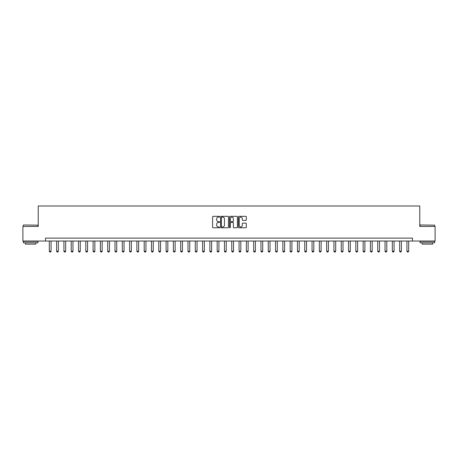 <?xml version="1.0" encoding="UTF-8"?>
<svg xmlns="http://www.w3.org/2000/svg" width="458" height="458" viewBox="0 0 458 458"><rect width="100%" height="100%" fill="white"/><g stroke="black" fill="none" stroke-linecap="round" stroke-linejoin="round"><path stroke-width="0.69" d="M219.657 216.72A0.401 0.401 0 0 0 219.256 216.319L213.17 216.319A0.573 0.573 0 0 0 212.598 216.892L212.598 227.208A0.573 0.573 0 0 0 213.17 227.781L219.256 227.781A0.401 0.401 0 0 0 219.657 227.38A0.401 0.401 0 0 0 219.256 226.979L218.472 226.979A1.832 1.832 0 0 1 216.634 225.147L216.634 224.288A1.832 1.832 0 0 1 218.472 222.451L219.256 222.451A0.401 0.401 0 0 0 219.657 222.05A0.401 0.401 0 0 0 219.256 221.649L218.472 221.649A1.832 1.832 0 0 1 216.634 219.817L216.634 218.958A1.832 1.832 0 0 1 218.472 217.126L219.256 217.126A0.401 0.401 0 0 0 219.657 216.72M245.751 220.361A0.573 0.573 0 0 0 246.324 219.788L246.324 216.892A0.573 0.573 0 0 0 245.751 216.319L238.984 216.319A0.573 0.573 0 0 0 238.412 216.892L238.412 227.208A0.573 0.573 0 0 0 238.984 227.781L245.751 227.781A0.573 0.573 0 0 0 246.324 227.208L246.324 223.716A0.573 0.573 0 0 0 245.751 223.143L242.855 223.143A0.573 0.573 0 0 0 242.282 223.716L242.282 225.451A1.534 1.534 0 0 1 240.748 226.979A1.534 1.534 0 0 1 239.213 225.451L239.213 218.655A1.534 1.534 0 0 1 240.748 217.126A1.534 1.534 0 0 1 242.282 218.655L242.282 219.788A0.573 0.573 0 0 0 242.855 220.361L245.751 220.361M45.525 241.028L22.9 241.028L22.9 226.429L38.226 226.429L38.226 205.997L419.774 205.997L419.774 226.429L435.1 226.429L435.1 241.028L412.475 241.028L412.475 238.108L45.525 238.108L45.525 241.028L412.475 241.028M228.496 216.892A0.573 0.573 0 0 0 227.924 216.319L221.162 216.319A0.573 0.573 0 0 0 220.59 216.892L220.59 227.208A0.573 0.573 0 0 0 221.162 227.781L227.924 227.781A0.573 0.573 0 0 0 228.496 227.208L228.496 216.892M230.076 216.319L236.838 216.319A0.573 0.573 0 0 1 237.41 216.892L237.41 227.208A0.573 0.573 0 0 1 236.838 227.781L233.941 227.781A0.573 0.573 0 0 1 233.368 227.208L233.368 223.029A0.573 0.573 0 0 0 232.796 222.451L230.878 222.451A0.573 0.573 0 0 0 230.305 223.029L230.305 227.38A0.401 0.401 0 0 1 229.905 227.781A0.401 0.401 0 0 1 229.504 227.38L229.504 216.892A0.573 0.573 0 0 1 230.076 216.319M221.792 217.126A0.401 0.401 0 0 0 221.391 217.527L221.391 226.578A0.401 0.401 0 0 0 221.792 226.979L222.622 226.979A1.832 1.832 0 0 0 224.46 225.147L224.46 218.958A1.832 1.832 0 0 0 222.622 217.126L221.792 217.126M233.368 218.684A1.534 1.534 0 0 0 231.84 217.155A1.534 1.534 0 0 0 230.305 218.684L230.305 221.077A0.573 0.573 0 0 0 230.878 221.649L232.796 221.649A0.573 0.573 0 0 0 233.368 221.077L233.368 218.684M49.321 241.028L49.321 251.247L51.073 251.247L51.073 241.028M51.073 251.247L50.632 252.003L49.756 252.003L49.321 251.247M56.62 241.028L56.62 251.247L58.366 251.247L58.366 241.028M58.366 251.247L57.931 252.003L57.055 252.003L56.62 251.247M63.914 241.028L63.914 251.247L65.666 251.247L65.666 241.028M65.666 251.247L65.231 252.003L64.355 252.003L63.914 251.247M71.213 241.028L71.213 251.247L72.965 251.247L72.965 241.028M72.965 251.247L72.53 252.003L71.654 252.003L71.213 251.247M78.513 241.028L78.513 251.247L80.264 251.247L80.264 241.028M80.264 251.247L79.824 252.003L78.948 252.003L78.513 251.247M23.513 224.97L37.934 225.147L23.513 224.97M30.634 242.78L23.335 242.78L23.335 241.32L37.934 241.32L37.934 242.78L30.634 242.78M35.89 242.78L35.89 244.12L25.379 244.12L25.379 242.78M420.244 224.97L434.665 225.147L420.244 224.97M427.366 242.78L420.066 242.78L420.066 241.32L434.665 241.32L434.665 242.78L427.366 242.78M432.621 242.78L432.621 244.12L422.11 244.12L422.11 242.78M85.812 241.028L85.812 251.247L87.564 251.247L87.564 241.028M87.564 251.247L87.123 252.003L86.247 252.003L85.812 251.247M93.106 241.028L93.106 251.247L94.858 251.247L94.858 241.028M94.858 251.247L94.422 252.003L93.547 252.003L93.106 251.247M100.405 241.028L100.405 251.247L102.157 251.247L102.157 241.028M102.157 251.247L101.722 252.003L100.846 252.003L100.405 251.247M107.704 241.028L107.704 251.247L109.456 251.247L109.456 241.028M109.456 251.247L109.015 252.003L108.145 252.003L107.704 251.247M115.004 241.028L115.004 251.247L116.756 251.247L116.756 241.028M116.756 251.247L116.315 252.003L115.439 252.003L115.004 251.247M122.303 241.028L122.303 251.247L124.055 251.247L124.055 241.028M124.055 251.247L123.614 252.003L122.738 252.003L122.303 251.247M129.597 241.028L129.597 251.247L131.349 251.247L131.349 241.028M131.349 251.247L130.914 252.003L130.038 252.003L129.597 251.247M136.896 241.028L136.896 251.247L138.648 251.247L138.648 241.028M138.648 251.247L138.213 252.003L137.337 252.003L136.896 251.247M144.196 241.028L144.196 251.247L145.947 251.247L145.947 241.028M145.947 251.247L145.507 252.003L144.631 252.003L144.196 251.247M151.495 241.028L151.495 251.247L153.247 251.247L153.247 241.028M153.247 251.247L152.806 252.003L151.93 252.003L151.495 251.247M158.794 241.028L158.794 251.247L160.54 251.247L160.54 241.028M160.54 251.247L160.105 252.003L159.229 252.003L158.794 251.247M166.088 241.028L166.088 251.247L167.84 251.247L167.84 241.028M167.84 251.247L167.405 252.003L166.529 252.003L166.088 251.247M173.387 241.028L173.387 251.247L175.139 251.247L175.139 241.028M175.139 251.247L174.704 252.003L173.828 252.003L173.387 251.247M180.687 241.028L180.687 251.247L182.439 251.247L182.439 241.028M182.439 251.247L181.998 252.003L181.122 252.003L180.687 251.247M187.986 241.028L187.986 251.247L189.738 251.247L189.738 241.028M189.738 251.247L189.297 252.003L188.421 252.003L187.986 251.247M195.28 241.028L195.28 251.247L197.032 251.247L197.032 241.028M197.032 251.247L196.596 252.003L195.721 252.003L195.28 251.247M202.579 241.028L202.579 251.247L204.331 251.247L204.331 241.028M204.331 251.247L203.896 252.003L203.02 252.003L202.579 251.247M209.879 241.028L209.879 251.247L211.63 251.247L211.63 241.028M211.63 251.247L211.195 252.003L210.319 252.003L209.879 251.247M217.178 241.028L217.178 251.247L218.93 251.247L218.93 241.028M218.93 251.247L218.489 252.003L217.613 252.003L217.178 251.247M224.477 241.028L224.477 251.247L226.229 251.247L226.229 241.028M226.229 251.247L225.788 252.003L224.912 252.003L224.477 251.247M231.771 241.028L231.771 251.247L233.523 251.247L233.523 241.028M233.523 251.247L233.088 252.003L232.212 252.003L231.771 251.247M239.07 241.028L239.07 251.247L240.822 251.247L240.822 241.028M240.822 251.247L240.387 252.003L239.511 252.003L239.07 251.247M246.37 241.028L246.37 251.247L248.121 251.247L248.121 241.028M248.121 251.247L247.681 252.003L246.805 252.003L246.37 251.247M253.669 241.028L253.669 251.247L255.421 251.247L255.421 241.028M255.421 251.247L254.98 252.003L254.104 252.003L253.669 251.247M260.968 241.028L260.968 251.247L262.72 251.247L262.72 241.028M262.72 251.247L262.279 252.003L261.404 252.003L260.968 251.247M268.262 241.028L268.262 251.247L270.014 251.247L270.014 241.028M270.014 251.247L269.579 252.003L268.703 252.003L268.262 251.247M275.561 241.028L275.561 251.247L277.313 251.247L277.313 241.028M277.313 251.247L276.878 252.003L276.002 252.003L275.561 251.247M282.861 241.028L282.861 251.247L284.613 251.247L284.613 241.028M284.613 251.247L284.172 252.003L283.296 252.003L282.861 251.247M290.16 241.028L290.16 251.247L291.912 251.247L291.912 241.028M291.912 251.247L291.471 252.003L290.595 252.003L290.16 251.247M297.46 241.028L297.46 251.247L299.206 251.247L299.206 241.028M299.206 251.247L298.771 252.003L297.895 252.003L297.46 251.247M304.753 241.028L304.753 251.247L306.505 251.247L306.505 241.028M306.505 251.247L306.07 252.003L305.194 252.003L304.753 251.247M312.053 241.028L312.053 251.247L313.804 251.247L313.804 241.028M313.804 251.247L313.369 252.003L312.493 252.003L312.053 251.247M319.352 241.028L319.352 251.247L321.104 251.247L321.104 241.028M321.104 251.247L320.663 252.003L319.787 252.003L319.352 251.247M326.651 241.028L326.651 251.247L328.403 251.247L328.403 241.028M328.403 251.247L327.962 252.003L327.086 252.003L326.651 251.247M333.945 241.028L333.945 251.247L335.697 251.247L335.697 241.028M335.697 251.247L335.262 252.003L334.386 252.003L333.945 251.247M341.244 241.028L341.244 251.247L342.996 251.247L342.996 241.028M342.996 251.247L342.561 252.003L341.685 252.003L341.244 251.247M348.544 241.028L348.544 251.247L350.296 251.247L350.296 241.028M350.296 251.247L349.855 252.003L348.985 252.003L348.544 251.247M355.843 241.028L355.843 251.247L357.595 251.247L357.595 241.028M357.595 251.247L357.154 252.003L356.278 252.003L355.843 251.247M363.142 241.028L363.142 251.247L364.894 251.247L364.894 241.028M364.894 251.247L364.454 252.003L363.578 252.003L363.142 251.247M370.436 241.028L370.436 251.247L372.188 251.247L372.188 241.028M372.188 251.247L371.753 252.003L370.877 252.003L370.436 251.247M377.736 241.028L377.736 251.247L379.487 251.247L379.487 241.028M379.487 251.247L379.052 252.003L378.176 252.003L377.736 251.247M385.035 241.028L385.035 251.247L386.787 251.247L386.787 241.028M386.787 251.247L386.346 252.003L385.47 252.003L385.035 251.247M392.334 241.028L392.334 251.247L394.086 251.247L394.086 241.028M394.086 251.247L393.645 252.003L392.769 252.003L392.334 251.247M399.634 241.028L399.634 251.247L401.38 251.247L401.38 241.028M401.38 251.247L400.945 252.003L400.069 252.003L399.634 251.247M406.927 241.028L406.927 251.247L408.679 251.247L408.679 241.028M408.679 251.247L408.244 252.003L407.368 252.003L406.927 251.247M23.335 226.429L23.335 225.147M26.667 241.32L26.667 241.028M34.608 241.32L34.608 241.028M37.934 226.429L37.934 225.147M420.066 226.429L420.066 225.147M423.392 241.32L423.392 241.028M431.333 241.32L431.333 241.028M434.665 226.429L434.665 225.147"/></g></svg>

